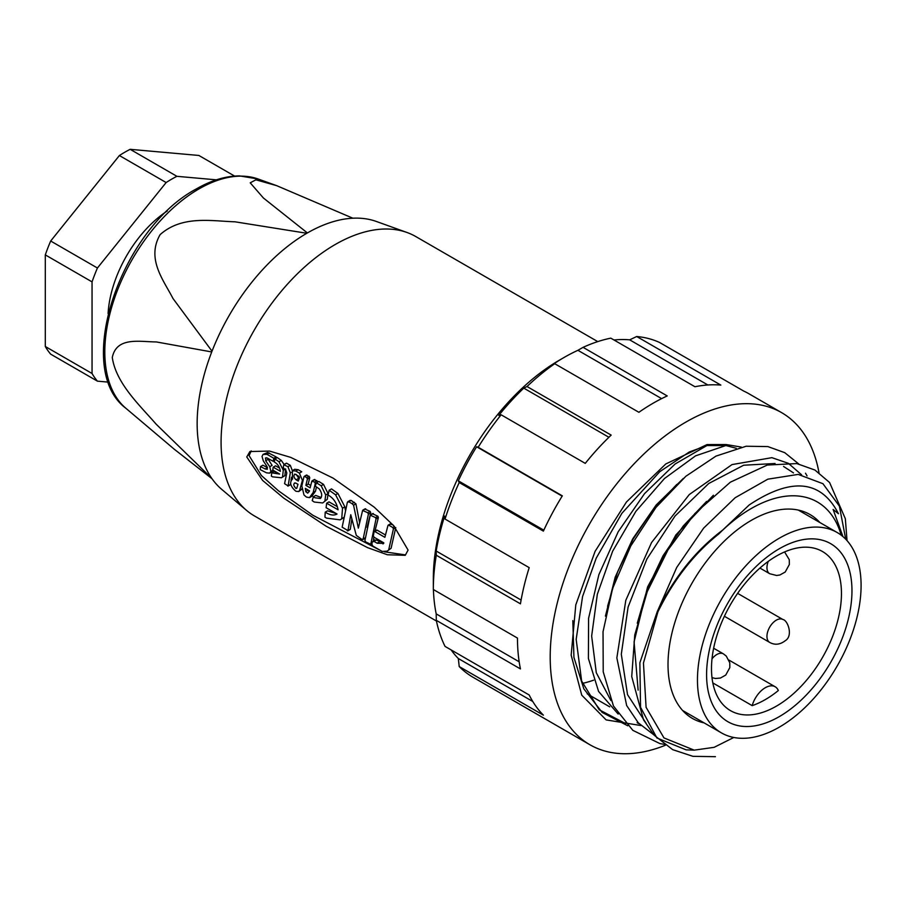 <?xml version="1.0" encoding="UTF-8"?>
<svg xmlns="http://www.w3.org/2000/svg" width="906" height="906" viewBox="0 0 906 906"><rect width="100%" height="100%" fill="white"/><g stroke="black" fill="none" stroke-linecap="round" stroke-linejoin="round"><path stroke-width="1.36" d="M436.296 555.242L436.194 551.029A185.118 106.885 -60 0 1 444.642 516.092L445.05 519.059L529.195 567.643A191.732 110.702 120 0 0 520.44 603.826L436.296 555.242A191.732 110.702 -60 0 0 433.328 589.5L433.328 578.707A178.516 103.069 -60 0 1 559.557 360.078L564.234 357.372A185.118 106.885 120 0 0 564.223 357.372A185.118 106.885 120 0 0 550.542 366.103L554.732 363.714A191.732 110.702 -60 0 0 527.009 386.522L611.165 435.106A191.732 110.702 120 0 0 585.265 463.374L501.12 414.789L498.776 415.412A185.118 106.885 -60 0 1 523.781 388.13L527.009 386.522M665.434 745.23A191.732 110.702 -60 0 1 589.919 744.755L473.034 677.269A191.732 110.702 -60 0 1 459.217 666.567L458.323 658.515A185.118 106.885 -60 0 1 451.12 649.908M459.217 666.567L543.374 715.151A191.732 110.702 120 0 1 529.195 694.993L445.05 646.408A191.732 110.702 -60 0 1 436.296 620.338L436.194 613.872A185.118 106.885 -60 0 1 433.419 589.546M445.05 519.059A191.732 110.702 -60 0 1 459.217 482.536L458.323 480.826A185.118 106.885 -60 0 1 476.635 446.771L478.187 447.258A191.732 110.702 -60 0 1 501.12 414.789M589.919 744.755A191.732 110.702 -60 0 1 560.52 591.108A191.732 110.702 -60 0 1 685.785 422.151A191.732 110.702 -60 0 1 781.652 412.66A191.732 110.702 -60 0 1 818.979 472.649M661.618 398.629L577.915 350.305L583.079 347.349L667.224 395.933A191.732 110.702 120 0 0 653.056 403.261A191.732 110.702 120 0 0 638.889 412.298L554.732 363.714M478.187 447.258L562.332 495.842A191.732 110.702 120 0 0 543.374 531.12L459.217 482.536M433.328 589.5L517.473 638.084A191.732 110.702 120 0 0 520.44 668.922L436.296 620.338M638.73 723.6L637.145 722.682M609.727 706.85L587.19 693.837M733.803 737.473L714.143 747.325L694.2 750.145L663.973 737.926L646.091 707.326L643.453 663.045L657.881 611.924C673.645 579.749 693.973 553.747 718.854 533.894A132.231 76.342 -60 0 1 751.233 508.526A132.231 76.342 -60 0 1 841.21 535.197M842.965 536.612L833.112 509.455L838.469 513.736C821.13 479.897 791.368 476.975 749.183 504.97L722.535 530.203C695.717 550.395 673.951 577.564 657.235 611.709L639.863 662.784L640.553 707.28L656.895 737.982L686.148 749.862L694.2 750.145M718.854 533.894L722.535 530.203M607.575 606.295L617.541 572.082L633.237 538.889L653.498 508.991L676.805 484.427M683.351 478.413L656.182 504.982L632.716 538.866L615.231 577.043L605.446 616.103M637.269 623.192L647.269 588.991L662.999 555.82L683.271 525.967L706.578 501.437M713.396 495.231L675.865 534.948L647.586 586.918L634.075 641.901L638.13 690.145M704.143 722.897A117.689 67.95 -60 0 1 692.388 718.413A117.689 67.95 -60 0 1 674.347 624.109A117.689 67.95 -60 0 1 751.233 520.406A117.689 67.95 -60 0 1 810.077 514.574A117.689 67.95 -60 0 1 819.839 522.502M779.285 727.156A115.696 66.795 -60 0 1 721.425 732.886A115.696 66.795 -60 0 1 703.69 640.168A115.696 66.795 -60 0 1 779.285 538.221A115.696 66.795 -60 0 1 837.133 532.49A115.696 66.795 -60 0 1 854.868 625.197A115.696 66.795 -60 0 1 779.285 727.156M776.476 706.102A91.902 53.058 120 0 0 841.459 593.543A91.902 53.058 120 0 0 822.422 551.482A91.902 53.058 120 0 0 776.476 556.035A91.902 53.058 120 0 0 711.493 668.583A91.902 53.058 120 0 0 730.53 710.655A91.902 53.058 120 0 0 776.476 706.102M851.968 590.723A102.797 59.354 -60 0 1 779.285 716.623A102.797 59.354 -60 0 1 706.589 674.653A102.797 59.354 -60 0 1 779.285 548.753A102.797 59.354 -60 0 1 851.968 590.723M765.253 699.625A91.902 53.058 120 0 0 778.333 690.542A19.83 11.45 -60 0 0 775.174 686.771A19.83 11.45 -60 0 0 765.253 687.745A19.83 11.45 -60 0 0 752.184 705.638A91.902 53.058 120 0 0 765.253 699.625M712.818 682.92L752.184 705.638M845.717 539.206L839.386 506.126L822.942 483.702L798.175 474.404L767.835 479.172L735.151 497.734L703.634 528.13L676.714 567.462L657.235 611.709L657.881 611.924M736.238 448.277L725.853 445.537L695.582 455.843L664.494 478.504L635.842 511.38L612.626 551.222L597.348 594.189L591.652 636.035L596.284 672.694L610.916 700.553M793.497 472.898L783.543 466.443M775.072 463.498L743.645 465.231L708.752 483.487L674.993 516.08L646.861 559.047L628.096 607.065L621.301 654.223L627.541 694.676L646.227 723.43M641.006 725.559L606.114 719.896L581.743 695.162L571.165 655.14L575.797 604.834L595.095 551.346L626.476 501.969L665.819 463.929L707.076 444.563L726.159 444.54A3.964 3.16 -81.3 0 0 725.853 445.537L706.907 445.559L689.296 451.981L659.806 471.664L621.878 513.317L596.227 558.141L582.569 596.522L576.171 639.376L581.641 681.018L599.262 709.806L625.672 723.634M726.159 444.54L741.301 447.077M618.175 714.075L598.572 691.425L588.402 658.481L588.583 618.266L598.877 574.653L618.198 531.754L644.506 493.679L675.117 463.997L706.907 445.559A3.964 2.956 82.1 0 1 707.076 444.563M577.915 350.305A185.118 106.885 120 0 0 564.234 357.372L559.557 360.078M781.652 412.66L748.922 393.759A191.732 110.702 120 0 0 743.769 391.098L659.625 342.513A191.732 110.702 -60 0 0 636.692 336.511L720.848 385.095A191.732 110.702 120 0 0 694.947 386.737L610.803 338.153A191.732 110.702 -60 0 0 583.079 347.349M707.869 384.982L629.681 339.841L636.692 336.511M608.911 437.281L523.781 388.13M562.15 496.137L476.635 446.771M458.323 480.826L543.804 530.18M436.194 551.029L521.097 600.044M436.194 613.872L519.172 661.788M458.323 658.515L532.785 701.493M613.996 339.988A185.118 106.885 -60 0 1 629.681 339.841M167.316 210.973A89.921 51.914 120 0 0 108.086 313.567M234.597 176.081L198.867 155.458L130.158 149.32A125.617 72.525 120 0 0 119.388 155.538L50.679 241.019A125.617 72.525 120 0 0 45.3 254.892L45.3 346.5A125.617 72.525 120 0 0 50.679 354.155L97.429 381.154L108.573 382.151M45.3 254.892L92.05 281.879L92.05 373.487L45.3 346.5M119.388 155.538L166.138 182.536L97.429 268.006L50.679 241.019M216.387 179.841L176.908 176.319L130.158 149.32M176.908 176.319A125.617 72.525 120 0 0 166.138 182.536M97.429 268.006A125.617 72.525 120 0 0 92.05 281.879M92.05 373.487A125.617 72.525 120 0 0 97.429 381.154M246.76 456.952L249.909 451.539L269.569 451.086L290.769 457.394L333.114 478.13L374.257 507.19L393.759 525.752L408.085 550.089L405.254 555.321L387.372 554.755L367.564 547.632L326.251 526.307L283.669 498.074L262.604 480.418L246.76 456.952M593.589 680.191A161.325 93.137 -60 0 1 582.479 683.396M597.756 341.607L415.809 236.568A161.325 93.137 120 0 0 407.009 232.491A161.325 93.137 120 0 0 335.152 244.552A161.325 93.137 120 0 0 232.174 379.07A161.325 93.137 120 0 0 246.557 510.395A161.325 93.137 120 0 0 254.495 515.978L436.432 621.018M212.027 351.2L172.978 298.493C163.714 280.328 146.07 258.969 160.136 234.609C182.197 215.028 211.63 221.143 234.96 221.8L306.806 233.272A155.504 89.785 120 0 0 212.027 351.2M125.832 408.232C72.854 368.776 120.985 228.765 196.274 188.969C211.132 180.385 225.537 176.024 239.49 175.889L258.165 179.014A133.057 76.817 120 0 0 198.901 188.958A133.057 76.817 120 0 0 113.963 299.909A133.057 76.817 120 0 0 125.832 408.232L174.382 449.319L212.027 478.742A155.504 89.785 120 0 0 221.71 489.365L246.557 510.395M211.732 478.334L156.126 424.155C139.83 405.356 116.047 383.453 112.287 357.496C116.591 336.33 140.056 341.913 156.353 341.936L211.732 351.947A155.504 89.785 120 0 0 211.732 478.334M295.968 491.256L295.571 491.007C290.294 486.239 289.297 482.23 292.559 478.98L292.332 470.656L295.786 471.041L299.399 473.136L302.423 480.373L299.716 490.078L298.72 491.562L295.968 491.256M285.062 469.229L283.284 470.259L282.525 476.975L281.438 477.779L272.536 476.839L271.347 476.092L271.755 472.83L279.558 474.076M271.755 472.83L274.099 471.482L278.346 473.294M306.443 497.088L303.997 494.982L301.834 485.956L303.974 476.715L304.71 476.465L306.783 477.677L307.394 479.081L305.866 485.367L310.135 487.847L311.834 481.188L314.665 482.094L315.265 483.51L313.182 492.502L309.456 497.643L306.443 497.088M343.612 517.541L340.112 519.851L326.522 518.119L324.937 517.133L325.22 512.173L327.564 510.825L336.364 513.634M325.22 512.173L326.33 512.864C330.588 515.276 334.155 515.661 337.032 514.019L336.907 514.098M313.374 496.771L314.812 497.745L320.418 498.504C322.434 496.16 322.026 492.943 319.229 488.855L315.243 486.171L316.432 482.807L318.787 481.448L323.533 484.393L328.051 493.634L327.281 499.274L322.683 502.955L314.269 502.037L312.208 500.656L313.374 496.771L315.718 495.423L321.234 497.53M374.076 531.72L374.756 531.482L374.076 531.72L373.329 535.865L374.053 537.224L383.793 542.841L382.989 543.94M383.691 543.407L377.168 543.238L373.952 541.369L372.038 542.207L372.038 544.721L372.83 546.046L382.151 551.426L387.122 551.165L391.086 548.266L387.122 551.165M374.393 540.859L376.296 540.021L383.748 543.068M296.772 488.221L296.047 488.504C293.216 485.514 293.034 483.668 295.515 482.977L297.983 484.291L296.749 488.3M307.734 493.147L305.764 491.72L305.299 488.379L309.535 490.837L307.734 493.147M407.009 232.491L376.375 221.472A155.504 89.785 120 0 0 307.394 232.944L263.42 198.006L250.215 182.831L255.911 179.818L276.681 185.662L352.864 218.21M251.2 450.916L249.093 455.605L261.358 475.48L278.357 490.724L312.932 515.299L380.429 550.429M384.438 551.811L405.22 554.868M267.587 458.243L272.094 465.39L269.75 466.737L270.905 471.448L269.626 473.136L266.511 472.83L260.203 469.625L260.52 466.556L265.152 468.968L267.485 467.609L262.853 465.208L260.52 466.556M273.238 470.101L270.09 472.875M269.626 473.136L271.97 471.788M275.843 458.391L276.194 456.93L267.723 452.502L263.046 454.416L267.01 454.348L273.839 458.289L273.136 461.279L266.93 457.881L265.413 458.187L266.137 457.768M301.913 489.172L298.72 491.562M292.332 470.656L294.676 469.297L298.131 469.693L301.743 471.777L299.399 473.136M291.03 472.377L290.316 472.796L288.119 485.922L284.575 483.668L286.817 472.921L285.617 469.546L283.872 468.538L283.272 467.054L283.838 464.755L286.624 463.215L290.305 465.344L292.661 471.437M291.539 477.202L291.053 480.214M290.6 483.453L290.464 484.574L287.746 486.046M279.603 468.153L275.56 465.82L273.216 467.168L280.396 471.301C279.682 466.896 277.632 463.793 274.246 461.969L274.926 458.912L277.27 457.553L281.336 460.429L284.122 464.495M285.617 468.9L284.858 475.627L281.438 477.779M316.443 486.884L315.526 491.154L311.789 496.295M303.974 476.715L307.055 475.118L306.319 475.356L309.139 476.318L309.739 477.722L308.199 484.019L310.701 485.469M311.834 481.188L314.926 479.534L314.178 479.829L317.009 480.735L317.61 482.151M343.578 517.711L340.112 519.851M337.032 514.019L326.092 507.7L326.67 503.238L329.014 501.89L337.36 506.692M326.67 503.238L338.074 509.795C336.76 502.887 333.431 497.994 328.097 495.095L329.138 490.271L331.494 488.912L337.938 493.464L344.858 506.85L345.288 509.897M327.281 499.274L322.683 502.955M387.972 525.435L388.708 525.174L387.972 525.435L384.88 537.326L374.756 531.482L377.089 530.135L385.424 534.948M394.484 526.556L392.808 527.519L388.708 525.174L391.064 523.815L390.327 524.076L393.023 524.936M395.752 527.598L391.086 548.266M355.922 503.861L353.567 505.208L358.346 528.107L362.615 510.452L367.791 512.751L368.391 514.178L363.125 539.07L361.902 539.466L356.307 535.423L350.758 514.733L347.961 530.599L342.151 527.201L347.36 502.332L351.177 500.44L349.705 500.973L351.177 500.44L355.922 503.861L359.512 522.252M362.615 510.452L365.696 508.821L364.959 509.093L370.146 511.392L370.747 512.819L367.077 527.405M351.788 519.444L350.316 529.24L347.349 530.791M377.893 516.227L375.548 517.575L376.024 518.934L370.769 544.313L365.707 541.924L364.914 540.61L370.248 515.186L373.329 513.566L372.593 513.827L377.893 516.227L378.38 517.575L374.971 531.018M373.884 537.099L373.374 540.701M268.051 459.421L265.707 460.769L269.75 466.737M265.707 460.769L265.741 457.904M274.575 460.441L273.136 461.279M276.194 456.93L273.839 458.289M269.354 452.989L267.01 454.348M267.723 452.502L265.379 453.861M265.152 468.968L267.349 469.24L267.01 466.556L263.295 460.848L262.027 456.443L263.046 454.416M273.023 470.225L270.905 471.448M298.131 469.693L295.786 471.041M290.305 465.344L287.961 466.703L290.316 472.796M283.838 464.755L287.961 466.703M286.194 463.408L284.201 464.552M282.525 476.975L284.858 475.627M281.336 460.429L278.98 461.777L283.284 470.259M274.926 458.912L278.98 461.777M279.626 474.031L272.729 470.055L273.216 467.168M315.526 491.154L313.182 492.502M312.468 495.967L309.456 497.643M308.199 484.019L305.866 485.367M344.858 506.85L342.525 508.198L341.732 518.628M337.938 493.464L335.594 494.812L342.525 508.198M329.138 490.271L335.594 494.812M328.051 493.634L325.707 494.993L324.948 500.633M323.533 484.393L321.188 485.752L325.707 494.993M316.432 482.807L321.188 485.752M374.869 539.84L372.038 542.207M392.808 527.519L393.408 528.957L388.742 549.614M354.359 502.275L352.004 503.634L353.567 505.208M347.36 502.332L348.833 501.799L352.004 503.634M365.243 537.847L361.902 539.466M372.026 543.577L370.158 544.506M370.248 515.186L375.548 517.575M298.278 481.052L296.126 479.818C293.77 477.666 293.34 475.741 294.824 474.053L298.923 476.363L299.558 477.655L298.278 481.052M294.393 483.045L295.515 482.977M296.251 474.45L299.105 478.832M307.949 489.92L305.764 491.72M308.097 490.361L309.206 491.641M712.014 658.821A13.228 7.633 -60 0 1 716.805 654.528A13.228 7.633 -60 0 1 723.418 653.872L713.634 648.232M759.919 568.062L769.692 573.713A13.228 7.633 -60 0 1 768.277 561.358M724.392 616.261L769.692 642.422A13.228 7.633 -60 0 1 767.665 631.822A13.228 7.633 -60 0 1 776.306 620.168A13.228 7.633 -60 0 1 782.92 619.523L737.62 593.362M653.86 734.845L638.3 722.829L626.646 705.502L616.85 657.915L625.808 600.304L651.561 542.524L689.296 494.54L732.025 464.585L771.889 457.666L788.401 463.34L801.583 474.801M298.459 478.459L296.126 479.818M301.868 488.832L299.716 490.078M303.159 479.942L302.423 480.373M316.421 482.841L315.265 483.51M317.009 480.735L314.665 482.094M309.739 477.722L307.394 479.081M309.139 476.318L306.783 477.677M377.1 543.192L379.444 541.833M376.296 540.021L373.952 541.369M395.526 527.734L393.408 528.957M370.747 512.819L368.391 514.178M370.146 511.392L367.791 512.751M378.38 517.575L376.024 518.934M721.425 732.886L682.626 710.485M728.945 660.078L775.174 686.771M769.692 642.422C774.879 645.265 780.066 644.698 785.242 640.712C793.452 635.955 787.722 620.123 782.92 619.523M769.692 573.713L776.589 575.48L779.907 574.982L785.242 572.003L789.341 564.517L789.273 559.693L784.573 551.935M712.003 677.643L715.468 678.481L720.406 678.05L725.74 675.072L729.828 667.586L729.772 662.762L726.261 656.08L723.418 653.872M837.133 532.49L798.322 510.078M572.819 620.61L573.928 657.394L583.815 688.798L602.162 712.422L627.756 725.785M807.042 475.91L805.502 473.192M798.73 463.94L784.755 452.672L767.858 446.579L746.136 446.239L715.978 456.103L685.865 476.262L655.967 507.428L630.791 545.922L612.592 588.526L603.034 631.708L603.226 671.844L613.475 706.023L632.818 730.338L659.795 743.532L666.272 744.732M847.031 540.622L845.343 518.719L829.59 482.513L814.936 470.044L796.804 463.578L767.325 465.038L730.372 482.173L694.913 513.498L667.96 549.965L647.258 591.595L634.755 634.981L631.731 676.556L643.52 719.851L654.2 735.23L672.637 749.636L692.931 756.329L715.434 756.68M258.165 179.014L276.681 185.662M286.33 463.226L283.986 464.574M290.362 484.733L288.029 486.08M314.416 479.5L312.06 480.86M306.534 475.038L304.178 476.386M390.543 523.77L388.198 525.129M376.59 530.089L374.257 531.437M350.146 500.372L347.802 501.72M350.169 529.5L347.813 530.859M365.197 538.232L362.842 539.591M365.186 508.787L362.83 510.146M372.026 543.759L370.622 544.574M372.819 513.532L370.463 514.88"/></g></svg>
